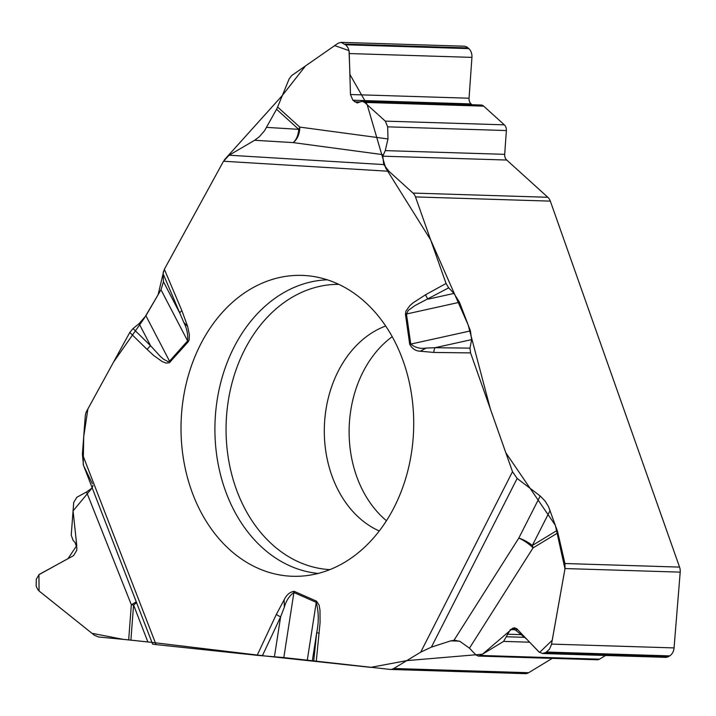<?xml version="1.0" encoding="UTF-8"?>
<svg xmlns="http://www.w3.org/2000/svg" width="716" height="716" viewBox="0 0 716 716"><rect width="100%" height="100%" fill="white"/><g stroke="black" fill="none" stroke-linecap="round" stroke-linejoin="round"><path stroke-width="1.07" d="M547.847 197.276L506.722 160.044A6.354 4.905 91.8 0 1 504.69 154.343L385.262 150.62L382.791 156.178L383.74 164.582L388.94 171.276L412.998 193.06L547.847 197.276A9.773 7.554 -88.2 0 1 550.327 201.124L679.565 567.099A9.773 7.554 -88.2 0 1 680.2 572.138L565.014 568.549L551.383 644.812L549.369 649.385L545.744 652.562L542.433 653.502L538.808 651.82L516.898 628.863L514.535 627.771L510.401 629.588L503.59 641.393L480.436 655.453L478.288 656.062L475.925 654.97L469.454 648.186L460.128 641.5L455.242 640.328M459.332 641.133L450.776 640.865L453.953 640.328L518.823 538.056A15.636 4.529 -147.6 0 1 533.044 547.91A15.636 8.869 58.7 0 0 532.328 545.467A15.636 5.155 27 0 0 518.823 538.056L540.213 495.991L517.158 478.458L512.504 471.674L470.564 352.899L469.991 348.137L471.62 339.626L470.439 330.908L459.484 302.286L453.944 293.435L448.69 287.832L446.05 283.482L415.486 196.918A9.773 7.554 91.8 0 0 412.998 193.06M540.213 495.991L545.162 501.128L548.59 506.803L557.155 530.386A15.636 8.869 -121.3 0 1 557.871 532.838L533.044 547.91L469.454 648.186M565.014 568.549L564.942 563.519L557.871 532.838M383.167 154.692L293.202 142.609A15.636 10.892 97.6 0 0 299.78 127.099A15.636 8.297 -47.8 0 1 298.715 129.336A15.636 9.926 -86.5 0 1 293.202 142.609L254.645 140.273L229.129 155.211L223.508 161.243L164.349 269.297L163.078 273.691L163.463 281.719L161.002 289.765L145.903 315.747L139.092 323.65L133.042 328.555L129.775 332.448L86.663 411.19A9.773 7.554 91.8 0 0 85.285 415.951L82.394 454.105L156.061 644.597L257.16 655.328L283.813 657.574L389.925 669.406A9.773 7.554 91.8 0 0 390.363 669.433A9.773 7.554 91.8 0 0 393.782 668.502L528.632 672.709L552.242 658.371M254.645 140.273L259.398 136.684L264.562 130.715L276.555 109.271A15.636 8.297 132.2 0 0 277.62 107.033L299.78 127.099L387.983 138.949L387.669 126.839L385.289 121.129L364.623 102.415L362.072 101.296L357.177 102.961L352.863 100.231L350.473 94.521L349.184 51.382L348.074 47.963L346.195 45.206L341.067 42.351L338.05 43.273L291.663 75.574L289.148 78.894L277.62 107.033M471.969 104.724L471.083 103.918A6.354 4.905 91.8 0 1 469.052 98.226L471.933 57.378A9.773 7.554 -88.2 0 0 468.81 48.616L468.049 47.927A9.773 7.554 -88.2 0 0 463.959 46.191L341.192 42.36M504.69 154.343L506.373 130.545A6.354 4.905 91.8 0 0 504.341 124.844L483.676 106.138A6.354 4.905 -88.2 0 0 481.018 105.01L362.144 101.296M385.262 150.62L387.983 138.949M386.461 520.72A107.498 83.065 91.8 0 1 364.65 368.892A107.498 83.065 91.8 0 1 392.207 336.699M152.597 644.087L156.061 644.597M128.665 639.889L98.629 636.989L94.378 635.235L39.452 591.3L37.599 589.304L36.149 586.082L36.301 579.146L39.183 574.438L73.524 555.652L76.702 550.461L76.916 547.65L74.956 542.263L73.184 540.571L71.224 535.183L73.712 502.408L76.889 497.217L86.555 492.008L92.194 487.9L73.068 510.884L76.764 545.547L68.038 558.614L38.932 574.68L39.076 590.977L91.961 633.302L123.286 639.37L151.944 642.395L130.903 640.122A15.636 0.573 4.3 0 0 128.665 639.889L131.332 604.752A15.636 0.573 -175.7 0 1 133.57 604.984L130.903 640.122M542.558 653.511L665.388 657.342A9.773 7.554 -88.2 0 0 668.807 656.411L669.666 655.892A9.773 7.554 -88.2 0 0 674.06 647.917L680.2 572.138M478.369 656.071L597.269 659.776A6.354 4.905 91.8 0 0 599.498 659.168L605.584 655.48M453.953 640.328L455.045 640.319M450.776 640.865L431.39 647.121L420.74 652.133L393.782 668.502M524.774 673.622A9.773 7.554 -88.2 0 0 525.204 673.649A9.773 7.554 -88.2 0 0 528.632 672.709M83.477 465.346L82.394 454.105M391.947 511.466A150.512 116.305 -88.2 0 0 311.934 276.251A150.512 116.305 -88.2 0 0 181.103 422.207A150.512 116.305 -88.2 0 0 302.573 576.04A150.512 116.305 -88.2 0 0 391.947 511.466M446.05 283.482L425.626 294.724A7.33 4.233 61.2 0 0 428.141 299.136L453.944 293.435M448.69 287.832L414.949 305.589L408.174 310.511L406.482 314.002L459.484 302.286M163.463 281.719L179.77 313.062A7.33 2.381 -23 0 1 181.891 310.681L164.349 269.297M183.744 322.343L187.673 326.532L189.391 334.9L189.122 340.082L188.183 341.854L169.397 362.717L166.103 363.093L162.201 361.571L153.877 355.646L147.227 349.551A7.33 3.795 -45.6 0 1 150.602 345.765L160.42 356.496L163.355 359.083L168.135 361.661L169.54 361.159L187.619 340.897C188.111 334.327 186.822 328.143 183.744 322.343L163.078 273.691L163.454 271.346M316.248 661.593L320.079 622.66L319.998 610.292L319.112 605.136L316.517 601.154L294.169 591.327C289.98 591.899 286.642 594.719 284.163 599.775L284.324 607.177L280.618 616.852A7.33 2.264 -154.9 0 1 276.349 614.391L284.163 599.775M425.626 294.724L413.15 302.779L409.874 305.651L405.918 311.084L405.444 314.243L409.722 344.342C412.148 348.737 415.656 351.028 420.247 351.207L426.181 348.065L435.042 347.707A7.33 4.654 90.7 0 0 433.824 352.442L470.564 352.899M405.444 314.243A7.33 1.02 -8.1 0 1 406.482 314.002L410.76 344.092C415.173 347.663 420.31 348.987 426.181 348.065M319.22 633.248L316.687 632.711L312.319 660.841M313.697 661.235L316.687 632.711C318.915 622.097 318.772 611.983 316.257 602.362L307.289 660.125M471.62 339.626L435.042 347.707L469.991 348.137M283.813 657.574L293.909 592.526C289.515 595.551 286.319 600.438 284.324 607.177M133.042 328.555L150.602 345.765L139.092 323.65M274.425 656.724L280.618 616.852L262.36 655.793M136.21 601.717A15.636 3.267 -21.7 0 1 131.332 604.752L86.555 492.008M164.277 269.44L223.562 161.145M224.368 159.847L282.381 95.425L305.472 65.962L334.694 45.6L349.023 50.63L349.963 74.589L367.183 104.733L385.647 167.902L430.656 239.896L468.103 324.796L490.37 408.97L505.845 452.798L555.374 525.329L564.969 568.844L552.233 640.238L539.551 652.473L526.681 639.12L513.032 628.057L482.495 654.209L406.76 660.626L370.736 667.375L265.708 656.053L151.98 642.395M92.221 487.873L92.999 485.278M92.355 483.658L83.781 466.062M83.199 464.559L83.727 436.527L87.898 408.934L113.558 362.063L144.381 318.065L158.129 294.706L163.078 273.691M550.327 201.124L415.486 196.918M564.942 563.519L679.565 567.099M468.049 47.927L344.987 44.079M468.81 48.616L345.747 44.777M471.933 57.378L349.408 53.557M469.052 98.226L350.473 94.521M471.083 103.918L352.863 100.231M359.862 102.003L354.635 101.833M483.676 106.138L364.623 102.415M504.341 124.844L385.289 121.129M506.373 130.545L387.669 126.839M506.722 160.044L382.791 156.178M379.265 530.977A107.498 83.065 91.8 0 1 324.375 426.682A107.498 83.065 91.8 0 1 385.664 326.013M669.666 655.892L546.594 652.043M674.06 647.917L551.535 644.096M668.807 656.411L545.744 652.562M516.505 628.514L512.388 628.38M517.811 629.82L510.401 629.588M522.447 634.68L507.304 634.206M524.989 637.347L506.686 636.775M529.625 642.207L503.59 641.393M599.498 659.168L480.436 655.453M318.173 573.435A147.075 113.647 91.8 0 1 214.997 423.263A147.075 113.647 91.8 0 1 327.337 279.822M329.87 569.623A142.726 110.291 91.8 0 1 226.149 423.612A142.726 110.291 91.8 0 1 338.775 284.359M409.722 344.342A7.33 1.02 -8.1 0 1 410.76 344.092L470.439 330.908M266.629 127.385L298.715 129.336L276.555 109.271M161.002 289.765L187.619 340.897A7.33 3.419 -138.3 0 0 188.183 341.854M170.113 362.117A7.33 3.419 -138.3 0 1 169.54 361.159L145.903 315.747M229.129 155.211L383.74 164.582M223.508 161.243L388.94 171.276M187.673 326.532L181.891 310.681M147.227 349.551L129.775 332.448M257.16 655.328L276.349 614.391M512.504 471.674L420.74 652.133M420.247 351.207L433.824 352.442M294.169 591.327A7.33 4.439 113.7 0 0 293.909 592.526L316.257 602.362A7.33 4.439 113.7 0 1 316.517 601.154M550.121 510.472L532.328 545.467L557.155 530.386M517.158 478.458L431.39 647.121M147.854 641.921L133.57 604.984A15.636 4.77 158.9 0 0 136.559 602.621M525.204 673.649L390.363 669.433M152.642 644.185L83.378 465.087"/></g></svg>
